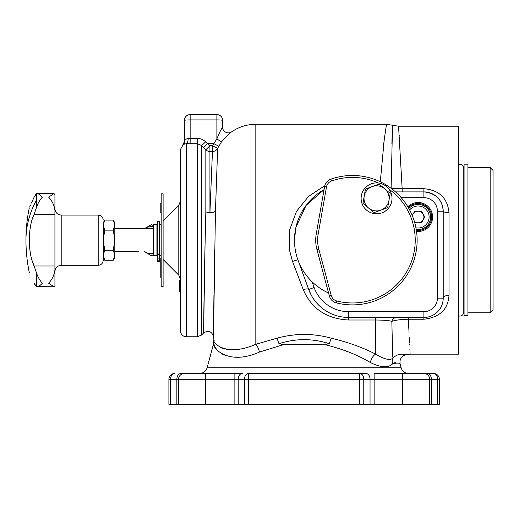 <?xml version="1.0" encoding="UTF-8"?>
<svg xmlns="http://www.w3.org/2000/svg" width="519" height="519" viewBox="0 0 519 519"><rect width="100%" height="100%" fill="white"/><g stroke="black" fill="none" stroke-linecap="round" stroke-linejoin="round"><path stroke-width="0.78" d="M296.615 224.539L297.063 223.027M297.997 220.264L296.849 223.741M407.837 206.77A14.487 14.487 0 0 1 432.587 217A14.487 14.487 0 0 1 416.536 231.403M180.962 373.472L205.602 373.472L180.962 373.472A5.793 4.1 90 0 0 176.862 379.272L170.595 379.272L170.595 404.385L176.862 404.385L176.862 379.272L178.562 379.272L178.562 404.385L234.114 404.385L234.114 379.272L205.602 379.272L205.602 404.385M242.308 373.472L234.114 373.472L234.114 379.272L238.208 379.272L238.208 404.385L244.475 404.385L244.475 379.272L238.208 379.272A5.793 4.1 90 0 1 242.308 373.472L205.602 373.472L205.602 379.272L178.562 379.272A5.793 5.793 0 0 1 184.355 373.472A5.793 5.793 0 0 0 178.562 379.272M186.289 336.773C182.766 336.429 180.833 334.496 180.489 330.973L180.489 149.388L183.311 144.418L186.289 143.692L186.289 336.773L197.408 336.773L197.408 143.724L186.289 143.692A5.793 1.946 -89.1 0 0 188.215 138.378L197.408 138.443C200.594 138.489 203.325 139.63 205.602 141.856A5.793 0.357 -44.8 0 1 201.508 145.443L197.408 143.724L197.408 138.443M204.512 271.093L204.155 291.12M204.019 299.664L203.883 309.298M203.857 311.322L203.63 331.278M203.63 331.888L203.617 332.964L201.508 335.073L197.408 336.773M205.031 245.727L203.617 332.919C203.597 332.718 204.019 288.506 205.154 240.18L205.835 211.908A5.793 1.81 180 0 0 209.936 212.44L212.453 151.49L209.936 151.49A5.793 5.787 0 0 1 205.835 149.796L201.508 145.443L201.508 335.073M380.304 181.786L384.242 139.579L386.493 124.275L255.828 124.275C246.084 124.365 237.352 127.376 229.625 133.318L221.555 141.771L217.656 148.246L215.443 211.35L213.491 336.565L214.658 249.84M214.263 340.925L213.899 339.841L213.744 343.104L207.139 367.744L401.109 367.744L400.149 364.156C399.383 359.33 401.317 356.151 405.949 354.607L410.101 354.159L458.666 354.159L458.666 126.208L398.56 126.208L402.16 188.708L423.893 188.708C439.126 190.064 447.495 198.031 449.006 212.608L449.006 295.33C448.124 309.369 439.749 317.336 423.893 319.23L408.323 319.23L409.043 332.595M399.734 143.594L399.332 137.237M399.221 135.511L399.176 134.875M398.864 130.386L398.702 128.115M304.121 344.635L324.758 344.635L329.293 343.682C312.548 338.323 295.772 338.323 278.956 343.682L283.491 344.635L304.121 344.635M394.265 362.852L395.601 362.703M399.137 363.637L399.598 363.864M283.491 344.635L259.422 352.083A7.727 2.9 69.2 0 0 255.828 344.272C225.363 357.617 212.102 342.391 213.899 339.841C212.154 342.391 225.298 357.63 255.828 344.272L277.036 338.18C295.097 333.204 313.158 333.204 331.213 338.18C347.853 342.138 362.645 347.451 375.6 354.127C383.82 359.135 389.522 360.562 392.714 358.402A7.727 7.045 -133.3 0 0 392.675 363.774C397.288 362.762 399.779 362.885 400.149 364.156C399.805 362.891 397.314 362.768 392.675 363.774C388.361 368.12 380.946 367.712 370.423 362.541C357.422 354.795 342.196 348.826 324.758 344.635M386.421 124.709L386.013 127.142M385.286 131.884L384.988 133.967M383.963 141.836L383.528 145.528M392.688 357.098L391.845 321.326C388.705 320.515 383.288 320.074 375.6 320.009L348.625 320.009C326.587 318.835 311.458 308.708 303.245 289.634L292.515 261.453L289.407 249.84L289.686 229.781L296.479 211.389L308.578 196.37L324.803 185.685M295.849 227.594L294.468 240.18A57.953 57.953 0 0 1 324.057 189.643L306.087 205.368L295.901 227.367M328.572 293.001A57.953 57.953 0 0 1 294.468 240.18C294.468 246.94 295.629 253.551 297.958 260.006L308.695 289.492L311.316 295.298M431.386 404.385L429.687 404.385L429.687 379.272L431.386 379.272A5.793 4.1 -90 0 0 427.286 373.472L433.553 373.472A5.793 5.793 0 0 1 439.346 379.272L439.346 404.385L437.647 404.385L437.647 379.272L431.386 379.272L431.386 404.385L437.647 404.385M374.134 404.385L370.041 404.385L370.041 379.272L374.134 379.272L374.134 373.472L423.893 373.472A5.793 5.793 0 0 1 429.687 379.272L374.134 379.272L374.134 404.385L429.687 404.385M363.774 404.385L359.673 404.385L359.673 379.272L244.475 379.272A5.793 4.1 90 0 1 248.569 373.472L365.94 373.472A5.793 4.1 90 0 1 370.041 379.272L363.774 379.272L363.774 404.385L370.041 404.385M248.569 373.472L248.569 404.385L359.673 404.385M248.569 404.385L244.475 404.385M238.208 404.385L234.114 404.385M178.562 404.385L176.862 404.385M170.595 404.385L168.902 404.385L168.902 379.272A5.793 5.793 0 0 1 174.695 373.472A5.793 5.793 0 0 0 168.902 379.272L170.595 379.272A5.793 4.1 90 0 1 174.695 373.472M259.422 352.083C227.692 366.2 211.733 347.542 213.744 343.104C211.655 347.445 227.711 366.239 259.422 352.083M214.172 344.726L214.522 345.732M214.782 346.374L215.366 347.574M215.729 348.217L218.103 351.24M221.198 353.634L226.855 356.002M439.346 379.272L437.647 379.272A5.793 4.1 -90 0 0 433.553 373.472A5.793 5.793 0 0 1 439.346 379.272A5.793 5.793 0 0 0 433.553 373.472L420.131 373.472M362.8 373.472L365.94 373.472M427.286 373.472L423.893 373.472A5.793 5.793 0 0 1 429.687 379.272A5.793 5.793 0 0 0 423.893 373.472A5.793 5.793 0 0 1 429.687 379.272A5.793 5.793 0 0 0 423.893 373.472M410.101 354.159L409.984 351.629M409.913 350.091L409.861 349.053M409.666 345.012L409.614 343.902M409.556 342.683L409.309 337.739M234.906 349.534L230.877 349.624M226.855 349.287L222.606 348.288M222.476 348.249L220.121 347.243M218.188 346.037L215.599 343.416M213.543 329.649L213.64 319.879M213.685 315.526L213.938 294.818M213.984 291.354L214.036 287.513M214.133 281.317L214.289 271.093M442.876 301.721L443.213 298.133A19.32 19.32 0 0 1 423.893 317.453L348.625 317.453A42.5 42.5 0 0 1 308.695 289.492L314.138 287.507A36.706 36.706 0 0 0 348.625 311.66L423.893 311.66A13.52 13.52 0 0 0 437.413 298.133L437.413 211.207A13.52 13.52 0 0 0 423.893 197.681L401.219 197.681M395.497 191.887L423.893 191.887A19.32 19.32 0 0 1 443.213 211.207C442.363 199.718 435.928 193.276 423.893 191.887A19.32 19.32 0 0 1 443.213 211.207L443.213 298.133A19.32 19.32 0 0 1 423.893 317.453L428.311 316.94M341.82 316.901L348.625 317.453A42.5 42.5 0 0 1 308.695 289.492A5.793 1.739 160 0 0 303.245 289.634M184.355 143.951L184.355 120.414A5.793 5.793 0 0 1 190.149 114.615L216.884 114.615A5.793 5.787 90 0 1 222.67 120.389M205.602 141.856L209.936 145.703L212.453 145.703L212.453 151.49A5.793 5.787 2.6 0 0 217.656 148.246L212.453 145.703L216.884 138.852C219.265 132.968 221.191 129.088 222.67 127.213L222.677 120.414A5.793 0.506 -0 0 1 222.67 120.44M213.549 143.594L207.834 143.594M402.16 191.887L402.16 188.708L391.112 188.313L392.526 125.241L386.499 124.275M392.455 126.986L392.15 135.005M392.15 135.083L391.89 143.594M392.714 358.402C398.67 351.791 406.273 355.015 405.949 354.607C406.293 355.002 398.611 351.817 392.714 358.402M408.323 317.453L408.323 319.23C400.973 319.412 395.478 320.113 391.845 321.326A5.793 5.164 -90 0 1 396.717 317.453M278.956 343.682L277.036 338.18M331.213 338.18L329.293 343.682M375.6 317.453L375.6 354.127A7.727 4.366 -62.7 0 0 370.423 362.541M209.936 212.44A5.793 1.81 -178.2 0 0 215.443 211.35C213.088 212.732 209.884 212.92 205.835 211.908L205.835 149.796L209.936 145.703L209.936 212.44M437.413 298.133L443.213 298.133A5.793 2.803 180 0 1 449.006 295.33M437.413 211.207L443.213 211.207A5.793 1.401 180 0 0 449.006 212.608M183.064 144.574A5.793 5.787 180 0 0 184.355 140.934C184.466 139.935 185.75 139.086 188.215 138.378M207.451 143.718L203.48 147.435M221.555 141.771A5.793 0.409 36.1 0 1 216.884 138.852L216.884 119.908L190.149 119.908L190.149 143.724M218.746 146.17L213.796 143.653M180.489 290.497L179.522 290.497L179.522 291.795L180.489 291.795M179.522 290.497L179.522 285.988L180.489 285.988M179.522 285.988L179.522 281.48L180.489 281.48M179.522 281.48L179.522 280.182L180.489 280.182M416.394 230.417A13.52 13.52 0 0 0 423.147 204.46A13.52 13.52 0 0 0 408.349 207.632M414.363 221.457A5.813 5.813 0 0 0 423.134 214.094A5.813 5.813 0 0 0 412.391 215.878M408.849 208.508A12.553 12.553 0 0 1 430.653 217A12.553 12.553 0 0 1 416.232 229.417M412.242 215.508L414.739 211.188L421.454 211.188L424.814 217L421.454 222.813L414.759 222.813M153.449 251.112L153.449 224.727L156.926 224.727L156.926 255.633L153.449 255.633L153.449 251.112M153.449 225.681L151.516 224.571L144.548 228.594A13.52 13.52 0 0 1 153.449 226.797M153.449 253.564A13.52 13.52 0 0 1 144.548 251.773M138.956 251.773L114.809 251.773M144.756 251.89L151.516 255.796L153.449 254.68M493.05 170.466L493.05 309.901L490.15 312.795L490.15 167.566L493.05 170.466M467.937 240.18L467.937 164.841L464.07 164.841L464.07 315.52L467.937 315.52L467.937 240.18M161.175 286.546L161.175 193.821L163.102 193.821L163.102 286.546L161.175 286.546M161.175 203.111L160.786 203.111L161.175 202.974M161.175 203.39L160.786 203.39L160.786 204.544L161.175 204.123M160.786 204.544L160.786 206.114M160.786 203.111L161.175 203.331M161.175 205.764L160.786 205.764L161.175 206.166M160.786 208.093L161.175 208.21M160.786 208.21L160.786 209.637L161.175 209.637M160.786 206.166L161.175 206.419M160.786 206.419L160.786 207.963L161.175 207.963M160.786 210.863L160.786 212.725L161.175 212.725M161.175 210.429L160.786 210.429L161.175 210.928M160.786 210.772L161.175 210.772M160.786 209.637L161.175 209.929M160.786 209.929L161.175 210.247M161.175 275.329L160.786 275.329L160.786 276.199L161.175 276.199M160.786 275.861L160.786 276.75L161.175 276.75L160.786 276.77L161.175 276.737M160.786 276.199L161.175 276.348M161.175 273.085L160.786 273.085L160.786 275.115M160.786 275.148L161.175 275.148M160.786 273.967L161.175 273.967M161.175 272.3L160.786 272.3L160.786 272.962M161.175 269.724L160.786 269.724L160.786 271.547L161.175 271.547M160.786 273.487L161.175 273.487M160.786 272.832L161.175 272.832M160.786 273.727L161.175 273.727M161.175 271.619L160.786 271.619L161.175 271.703M160.786 271.619L160.786 272.228L161.175 272.228M160.786 270.918L161.175 270.918M160.786 271.184L161.175 271.184M160.786 263.373L160.786 268.161L161.175 268.161M160.786 267.979L160.786 269.406L161.175 269.406M160.786 269.406L160.786 268.887M160.786 268.161L161.175 268.466M161.175 265.988L160.786 265.988L160.786 266.597L161.175 266.597L160.786 266.597M160.786 264.489L161.175 264.489M161.175 259.338L160.786 259.338L160.786 258.592L161.175 258.592M160.786 259.338L160.786 263.873L161.175 263.873M160.786 263.477L161.175 263.477M160.786 261.628L161.175 261.628M160.786 261.563L161.175 261.563M160.786 259.727L161.175 259.727M161.175 277.367L160.786 277.367L160.786 276.77M159.242 239.038L159.242 221.25L157.309 221.25L157.309 262.004L159.242 262.004L159.242 239.038M113.259 220.108L114.809 225.123L114.809 222.794L113.259 220.108L104.773 220.108L103.223 225.123L104.773 230.144L113.259 230.144L114.809 225.123L114.809 240.18L113.259 230.144M113.259 250.223L114.809 255.238L113.259 260.259L114.809 257.567L114.809 240.18L113.259 250.223L104.773 250.223L103.223 240.18L103.223 222.794L104.773 220.108M103.223 240.18L104.773 230.144M104.773 250.223L103.223 255.238L104.773 260.259L113.259 260.259M54.93 271.573C55.299 267.759 57.395 265.67 61.203 265.293L61.203 215.067C57.395 214.697 55.299 212.602 54.93 208.794L54.93 210.344C54.184 205.141 52.088 200.743 48.65 197.155L53.957 193.587L54.93 194.489L54.93 285.878L53.957 286.773L48.65 283.212C52.088 279.618 54.184 275.226 54.93 270.016L54.605 272.514M103.223 254.388C103.223 259.117 103.223 264.709 103.223 254.388L103.223 228.594M31.432 203.065L34.118 197.155C27.747 211.233 27.747 211.233 34.118 197.155L36.505 193.71C37.835 193.269 39.788 194.417 42.37 197.155C39.788 199.919 37.835 203.357 36.505 207.477L34.118 214.366C27.76 227.186 27.734 253.103 34.118 266L36.505 272.89C37.835 277.01 39.788 280.448 42.37 283.212C39.788 285.95 37.835 287.091 36.505 286.65L34.118 283.212C27.747 269.127 27.747 269.127 34.118 283.212L35.37 285.489M36.505 207.477L36.505 193.71L53.957 193.587L37.063 193.587M53.957 286.773L36.505 286.65L36.505 272.89M30.563 204.999L29.667 207.003M36.505 193.717L35.363 194.885M54.93 266L34.118 266L32.074 260.544M30.284 252.734L29.609 247.407M54.93 207.847L54.93 194.489M54.93 270.016L54.93 285.878M54.268 286.741L54.923 285.937M378.357 183.006A62.78 62.78 0 0 0 331.544 180.975A7.727 7.727 0 0 0 326.503 186.918L318.173 234.147A34.773 34.773 0 0 0 318.828 249.185L331.245 295.506A7.727 7.727 0 0 0 336.779 300.988A62.78 62.78 0 0 0 388.965 189.13M330.901 179.152A64.713 64.713 0 0 1 414.928 223.436A64.713 64.713 0 0 1 336.299 302.856A9.66 9.66 0 0 1 329.377 296.005L316.966 249.684A36.706 36.706 0 0 1 316.272 233.81L324.602 186.581A9.66 9.66 0 0 1 330.901 179.152L331.544 180.975M372.272 186.561A12.553 12.553 0 0 1 388.932 200.542L390.191 193.399L379.084 184.083L365.46 189.039L364.202 196.176A12.553 12.553 0 0 1 372.272 186.561M368.496 207.976A12.553 12.553 0 0 1 364.202 196.176L362.943 203.318L374.05 212.634L380.862 210.156A12.553 12.553 0 0 1 368.496 207.976M380.862 210.156A12.553 12.553 0 0 0 388.932 200.542L387.674 207.678L380.862 210.156M361.347 195.676A15.453 15.453 0 0 1 379.246 183.142A15.453 15.453 0 0 1 391.787 201.041A15.453 15.453 0 0 1 373.881 213.575A15.453 15.453 0 0 1 361.347 195.676M163.102 259.5L178.796 275.187L178.796 205.174L180.489 201.08M255.828 124.275L255.828 344.272M312.042 281.759L314.138 287.507M402.647 373.472L402.647 404.385M348.625 320.009L348.625 311.66M423.893 311.66L423.893 319.23M292.515 261.453A5.793 0.506 160 0 1 297.958 260.006M423.893 197.681L423.893 188.708M359.673 373.472L359.673 379.272L363.774 379.272A5.793 4.1 -90 0 0 359.673 373.472M216.884 119.908A5.793 0.506 -0 0 1 222.677 120.414A5.793 5.793 0 0 0 216.884 114.615L216.884 119.908M184.355 120.414A5.793 0.506 0 0 1 190.149 119.908L190.149 114.615A5.793 5.793 0 0 0 184.355 120.414M415.933 227.796A11.009 11.009 0 0 0 429.109 217A11.009 11.009 0 0 0 409.64 209.955M418.1 204.447A12.553 12.553 0 0 1 430.653 217A12.553 12.553 0 0 1 418.1 229.56M160.786 211.778L161.175 211.778M159.242 254.414L157.309 254.414M159.242 258.099L157.309 258.099M159.242 260.181L157.309 260.181M159.242 261.401L157.309 261.401M61.203 265.293L98.195 265.293L98.195 215.067C101.25 215.366 102.924 217.039 103.223 220.095M36.505 199.997A158.211 111.87 180 0 0 25.95 240.18C25.95 251.073 27.066 261.855 29.291 272.514M54.93 214.366L34.118 214.366M326.503 186.918L324.602 186.581M336.299 302.856L336.779 300.988M318.173 234.147L316.272 233.81M329.377 296.005L331.245 295.506M318.828 249.185L316.966 249.684M207.139 367.744C205.939 371.338 203.454 373.245 199.672 373.472M163.102 220.867L178.796 205.174M213.899 339.841L213.491 336.565C211.7 331.239 208.411 330.039 203.617 332.964L203.617 332.964M398.56 126.208L392.526 125.241M401.109 367.744C402.309 371.338 404.794 373.245 408.57 373.472M178.796 275.187L180.489 279.287M184.355 140.934C183.616 143.912 183.129 145.171 182.896 144.71M230.961 132.351C226.829 134.278 222.21 130.762 222.677 127.194M156.926 225.888L157.309 225.888M159.242 224.727L161.175 224.727M159.242 255.633L161.175 255.633M156.926 254.479L157.309 254.479M467.937 167.566L490.15 167.566M464.07 171.607L463.785 168.318C463.545 165.859 462.189 164.504 459.73 164.263L458.666 164.406M467.937 312.795L490.15 312.795M463.785 168.318L463.785 312.042C463.545 314.508 462.189 315.863 459.73 316.103L458.666 315.961M161.175 204.058L160.786 204.058M161.175 205.569L160.786 205.569M114.809 228.594L153.449 228.594M103.223 257.567L104.773 260.259M98.195 265.293C101.25 264.995 102.924 263.321 103.223 260.272M61.203 215.067L98.195 215.067M29.291 207.847C27.066 218.512 25.95 229.288 25.95 240.18"/></g></svg>
